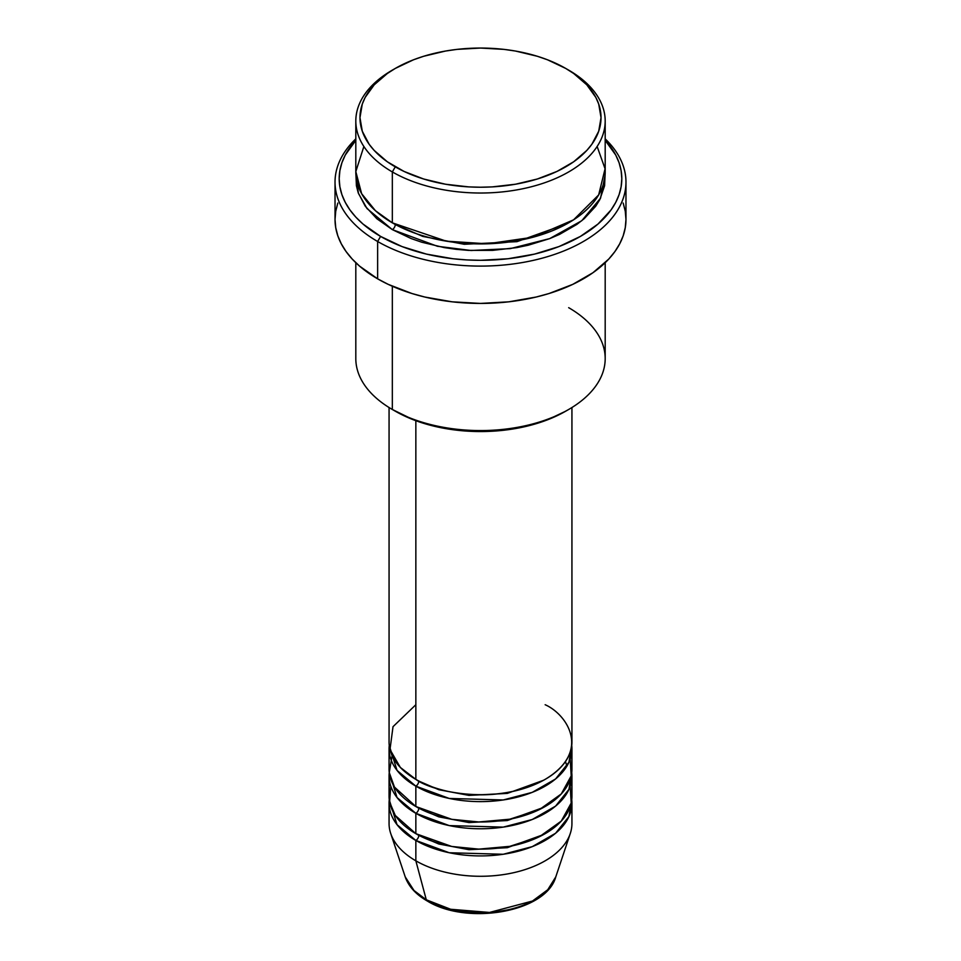 <?xml version="1.0" encoding="UTF-8"?>
<svg xmlns="http://www.w3.org/2000/svg" width="961" height="961" viewBox="0 0 961 961"><rect width="100%" height="100%" fill="white"/><g stroke="black" fill="none" stroke-linecap="round" stroke-linejoin="round"><path stroke-width="1.44" d="M555.782 876.876L547.746 889.742L532.49 901.022L489.509 912.445L450.649 909.262L426.288 899.784A4.156 2.402 120 0 0 427.056 900.877A4.156 2.402 -60 0 1 426.288 899.784A76.676 44.266 0 0 0 502.963 910.812A76.676 44.266 0 0 0 555.782 876.876C546.148 912.361 466.806 925.695 427.044 900.865C415.873 894.415 408.593 886.414 405.218 876.876A76.676 44.266 0 0 0 426.288 899.784L415.849 860.816L426.288 899.784L414.011 890.523L405.218 876.876L390.719 833.499A91.439 52.795 180 0 0 415.849 860.816A91.439 52.795 0 0 0 515.492 872.264A91.439 52.795 0 0 0 571.939 823.493L571.939 803.132A91.439 52.795 180 0 1 515.492 851.902A91.439 52.795 180 0 1 415.849 840.455L397.025 824.682L389.253 799.732A91.439 52.795 180 0 0 389.061 803.132L389.061 823.493A91.439 52.795 0 0 0 415.849 860.816L415.849 840.455L415.849 860.816A91.439 52.795 180 0 0 507.288 873.969A91.439 52.795 180 0 0 570.281 833.499L555.782 876.876M415.849 704.725L393.025 726.672L389.986 749.508L400.329 767.431L415.849 779.371A91.439 52.795 0 0 0 515.492 790.819A91.439 52.795 0 0 0 571.939 742.048L571.939 407.524M571.939 748.835A91.439 52.795 180 0 0 571.747 745.436L568.948 762.217L555.59 778.963L532.238 792.357L503.204 799.972L449.243 798.447L415.849 786.158A4.156 2.402 120 0 0 418.78 781.077L417.35 780.224L418.78 781.077A4.156 2.402 -60 0 1 415.849 786.158L397.025 770.386L389.253 745.436A91.439 52.795 180 0 0 389.061 748.835L389.061 769.196A91.439 52.795 0 0 0 415.849 806.519A91.439 52.795 0 0 0 515.492 817.967A91.439 52.795 0 0 0 571.939 769.196L571.939 748.835A91.439 52.795 180 0 1 515.492 797.606A91.439 52.795 180 0 1 415.849 786.158L415.849 806.519L415.849 786.158A91.439 52.795 180 0 1 389.061 748.835M392.136 755.622L389.241 772.524L394.466 787.071L415.849 806.519L451.742 819.313L478.806 821.979L509.835 819.192L539.529 809.51L561.26 793.954L571.194 775.899L570.221 759.01M571.939 775.983A91.439 52.795 180 0 0 571.747 772.584L568.948 789.365L555.59 806.111L532.238 819.505L503.204 827.121L449.243 825.595L415.849 813.306A4.156 2.402 120 0 0 418.78 808.225L417.35 807.372L418.78 808.225A4.156 2.402 -60 0 1 415.849 813.306L397.025 797.534L389.253 772.584A91.439 52.795 180 0 0 389.061 775.983L389.061 796.345A91.439 52.795 0 0 0 415.849 833.667A91.439 52.795 0 0 0 515.492 845.115A91.439 52.795 0 0 0 571.939 796.345L571.939 775.983A91.439 52.795 180 0 1 515.492 824.754A91.439 52.795 180 0 1 415.849 813.306L415.849 833.667L415.849 813.306A91.439 52.795 180 0 1 389.061 775.983M390.779 786.158L389.589 801.991L395.271 815.469L415.849 833.667L451.742 846.461L478.806 849.128L509.835 846.341L539.529 836.659L561.26 821.102L571.194 803.048L570.221 786.158M571.939 803.132A91.439 52.795 180 0 0 571.747 799.732L568.948 816.514L555.59 833.259L532.238 846.653L503.204 854.269L449.243 852.743L415.849 840.455A4.156 2.402 120 0 0 418.78 835.373L417.35 834.52L418.78 835.373A4.156 2.402 -60 0 1 415.849 840.455A91.439 52.795 180 0 1 389.061 803.132M363.871 146.48L355.81 171.587L361.624 193.666L375.439 210.699L392.328 222.832L392.328 171.935L395.271 166.842A120.533 69.588 180 0 1 395.271 68.435A120.533 69.588 180 0 1 565.729 68.435L547.458 59.774L537.319 56.267L515.492 51.041L504.008 49.383L480.5 48.05L456.992 49.383L445.508 51.041L423.681 56.267L413.542 59.774L395.271 68.435L387.331 73.492L374.201 84.832L365.156 97.433L362.285 104.064L359.967 117.638L362.285 131.213L369.144 144.27L374.201 150.445L387.331 161.784L404.04 171.43L423.681 179.01L445.508 184.224L468.692 186.89L480.5 187.227L492.308 186.89L515.492 184.224L537.319 179.01L556.96 171.43L573.669 161.784L586.799 150.445L591.856 144.27L598.715 131.213L601.033 117.638L598.715 104.064L595.844 97.433L586.799 84.832L573.669 73.492L565.729 68.435A120.533 69.588 180 0 1 565.729 166.842A120.533 69.588 180 0 1 395.271 166.842L392.328 171.935A124.69 71.991 0 0 0 568.66 171.935A124.69 71.991 0 0 0 568.672 70.129L568.672 70.129A124.69 71.991 180 0 1 605.19 121.026A124.69 71.991 180 0 1 528.214 187.539A124.69 71.991 180 0 1 392.328 171.935L392.328 222.832A124.69 71.991 0 0 0 528.214 238.436A124.69 71.991 0 0 0 605.19 171.935L605.19 121.026M568.672 307.676A124.69 71.991 180 0 1 568.672 409.482A124.69 71.991 180 0 1 392.328 409.482L395.271 411.176A120.533 69.588 0 0 0 565.729 411.176L547.458 419.837L526.628 426.264L504.008 430.228L480.5 431.561L456.992 430.228L434.372 426.264L413.542 419.837L392.328 409.482A124.69 71.991 0 0 0 528.214 425.086A124.69 71.991 0 0 0 605.19 358.573L605.19 262.701M377.637 241.499A145.471 83.979 0 0 0 570.065 248.298A145.471 83.979 0 0 0 605.19 138.852A145.471 83.979 180 0 1 625.971 182.109A145.471 83.979 180 0 1 536.166 259.71A145.471 83.979 180 0 1 377.637 241.499L377.637 278.834A145.471 83.979 0 0 0 536.166 297.033A145.471 83.979 0 0 0 625.971 219.444L625.263 227.673L623.172 235.829L619.701 243.818L614.896 251.578L608.793 259.038L592.949 272.72L572.78 284.36L549.067 293.513L536.166 297.033L508.874 301.814L480.5 303.424L452.126 301.814L424.834 297.033L411.933 293.513L388.22 284.36L377.637 278.834L377.637 241.499A145.471 83.979 180 0 1 335.029 182.109A145.471 83.979 180 0 1 355.81 138.852A145.471 83.979 0 0 0 377.637 241.499L380.58 236.406L377.637 241.499M605.19 140.33A141.315 81.589 180 0 1 564.624 244.274A141.315 81.589 180 0 1 380.58 236.406L401.986 246.557L426.42 254.1L452.931 258.737L466.65 259.914L480.5 260.311L508.069 258.737L534.58 254.1L559.014 246.557L580.42 236.406L597.994 224.045L611.052 209.942L615.725 202.399L619.1 194.639L621.13 186.722L621.815 178.722L621.13 170.722L619.1 162.805L615.725 155.033L605.13 140.258M395.271 224.538L393.83 223.685L395.271 224.538A4.156 2.402 -60 0 1 392.328 229.619L367.018 208.549L358.429 193.377L355.954 175.322L356.411 185.773L358.213 192.765L365.3 206.267L376.832 218.712L392.328 229.619A4.156 2.402 120 0 0 395.271 224.538L422.84 236.43L464.271 244.286L516.982 241.655L567.17 223.685L516.982 241.655L464.271 244.286L422.84 236.43L395.271 224.538M415.849 420.702L415.849 779.371L415.849 420.702M392.328 286.246L392.328 409.482L392.328 286.246M452.691 909.755L466.325 912.145L480.5 912.95L494.675 912.145L508.309 909.755M395.271 68.435L392.328 70.129A124.69 71.991 0 0 0 392.328 171.935A124.69 71.991 180 0 1 355.81 121.026A124.69 71.991 180 0 1 393.83 69.276M355.81 121.026L355.81 171.935A124.69 71.991 0 0 0 392.328 222.832L446.216 241.151L487.251 243.818L533.019 237.223L573.561 219.841L598.655 194.927L605.07 168.788L597.129 146.48M355.87 140.258L345.275 155.033L341.9 162.805L339.87 170.722L339.185 178.722L339.87 186.722L341.9 194.639L345.275 202.399L349.948 209.942L355.87 217.174L363.006 224.045L380.58 236.406A141.315 81.589 180 0 1 355.81 140.33M605.046 175.322L604.589 185.773L599.82 199.612L595.7 206.267L584.168 218.712L576.888 224.393L559.602 234.364L549.776 238.58L528.214 245.223L516.694 247.614L492.717 250.365L468.283 250.365L456.175 249.319L444.306 247.614L421.723 242.208L411.224 238.58L392.328 229.619L437.459 246.28L471.082 250.497L510.303 248.623L549.728 238.592L581.789 220.694L600.565 198.146L605.046 175.322M335.029 182.109L335.029 219.444A145.471 83.979 0 0 0 377.637 278.834L359.546 266.101L352.206 259.038L346.104 251.578L341.299 243.818L337.828 235.829L335.737 227.673L335.029 219.444L335.737 211.216L337.828 203.059M623.172 203.059L625.263 211.216L625.971 219.444L625.971 182.109M355.81 262.701L355.81 358.573A124.69 71.991 0 0 0 392.328 409.482L392.328 409.482M389.061 407.524L389.061 742.048A91.439 52.795 0 0 0 415.849 779.371C432.162 791.792 496.417 806.495 545.151 779.371C592.132 751.238 566.666 714.143 545.151 704.725M418.78 835.373L438.817 844.01L468.968 849.692L507.3 847.698L543.65 834.52L507.3 847.698L468.968 849.692L438.817 844.01L418.78 835.373M418.78 808.225L438.817 816.862L468.968 822.544L507.3 820.55L543.65 807.372L507.3 820.55L468.968 822.544L438.817 816.862L418.78 808.225M418.78 781.077L438.817 789.714L468.968 795.396L507.3 793.402L543.65 780.224L507.3 793.402L468.968 795.396L438.817 789.714L418.78 781.077M568.672 70.129L565.729 68.435M568.672 409.482L565.729 411.176M566.954 766.013L565.452 761.58"/></g></svg>
